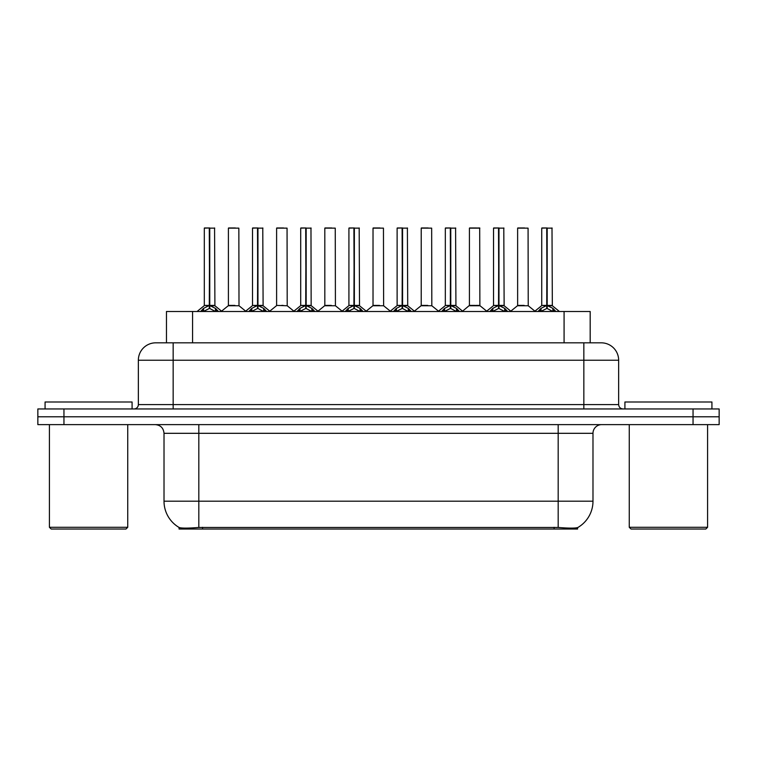 <?xml version="1.0" encoding="UTF-8"?>
<svg xmlns="http://www.w3.org/2000/svg" width="757" height="757" viewBox="0 0 757 757"><rect width="100%" height="100%" fill="white"/><g stroke="black" fill="none" stroke-linecap="round" stroke-linejoin="round"><path stroke-width="1.14" d="M161.847 342.826L166.464 342.826L166.464 311.505L590.186 311.505L590.186 342.826M577.582 527.61L577.582 529.029L179.068 529.029L179.068 527.459C181.32 528.329 187.906 528.329 198.817 527.459L558.183 527.459C569.075 528.329 575.661 528.329 577.932 527.459A30.45 30.45 0 0 0 592.986 501.191L592.986 433.316A8.705 8.705 0 0 1 601.683 424.62M179.068 527.459A30.45 30.45 0 0 1 164.014 501.191L164.014 433.316C163.503 428.036 160.598 425.131 155.317 424.62M63.957 408.95L719.15 408.95L719.15 416.785L37.85 416.785L37.85 424.62L63.957 424.62L63.957 416.785L37.85 416.785L37.85 408.95L63.957 408.95L63.957 416.785L719.15 416.785L719.15 424.62L63.957 424.62M156.018 342.826L601.247 342.826A17.402 17.402 0 0 1 618.649 360.228L618.649 404.607C618.914 407.247 620.362 408.695 623.002 408.95M155.753 342.826A17.402 17.402 0 0 0 138.351 360.228L138.351 404.607A4.353 4.353 0 0 1 133.998 408.95M200.605 311.505L203.595 308.364L209.292 305.478L209.292 308.515L209.604 227.971L204.475 227.971L209.452 227.971L209.452 305.412L215.452 308.364L218.442 311.505M209.301 227.971L204.305 228.141L204.305 305.412L209.292 305.478M209.755 305.478L209.755 308.515L209.604 305.412L214.742 305.412L209.755 305.412L209.746 227.971M210.323 305.752L214.903 305.752L214.572 227.971M209.292 228.141L209.604 305.412M209.452 227.971L207.787 227.971M208.724 305.752L204.305 305.412L209.528 305.412M215.452 308.364L215.452 311.505L209.755 308.515M209.292 308.515L204.437 310.919M234.944 305.412L233.402 305.412M228.406 228.141L238.843 228.141L239.004 305.752L228.245 305.752L233.629 305.412L228.406 305.412L228.406 228.141L238.843 228.141M235.37 227.971L228.576 227.971M248.816 311.505L251.797 308.364L257.503 305.478L257.503 308.515L257.806 227.971L252.677 227.971L257.654 227.971L257.654 305.412L263.654 308.364L266.644 311.505M257.512 227.971L252.507 228.141L252.507 305.412L257.503 305.478M257.957 305.478L257.957 308.515L257.806 305.412L262.953 305.412L257.957 305.412L257.948 227.971M258.525 305.752L263.105 305.752L262.774 227.971M257.503 228.141L257.806 305.412M257.654 227.971L255.989 227.971M256.926 305.752L252.507 305.412L257.73 305.412M263.644 311.515L257.957 308.515M257.503 308.515L252.639 310.919M297.018 311.505L299.999 308.364L305.705 305.478L305.705 308.515L306.008 227.971L300.889 227.971L305.856 227.971L305.856 305.412L311.865 308.364L314.846 311.505M305.714 227.971L300.709 228.141L300.709 305.412L305.705 305.478M306.159 305.478L306.159 308.515L306.008 305.412L311.155 305.412L310.976 227.971M311.155 228.141L306.159 228.141L306.159 305.412L311.316 305.752L306.736 305.752M305.705 228.141L306.008 305.412M305.856 227.971L304.191 227.971M305.128 305.752L300.718 305.412L305.932 305.412M311.846 311.515L306.159 308.515M305.705 308.515L300.841 310.919M345.22 311.505L348.211 308.364L353.907 305.478L353.907 308.515L354.21 227.971L349.091 227.971L354.058 227.971L354.058 305.412L360.067 308.364L363.048 311.505M353.916 227.971L348.92 228.141L348.92 305.412L353.907 305.478M354.361 305.478L354.361 308.515L354.21 305.412L359.357 305.412L354.361 305.412L354.361 227.971M354.938 305.752L359.518 305.752L359.187 227.971M353.907 228.141L354.21 305.412M354.058 227.971L352.393 227.971M353.339 305.752L348.92 305.412L354.134 305.412M360.067 308.364L360.067 311.505L354.361 308.515M353.907 308.515L349.043 310.919M393.422 311.505L396.413 308.364L402.109 305.478L402.109 308.515L402.421 227.971L397.293 227.971L402.27 227.971L402.27 305.412L408.269 308.364L411.259 311.505M402.118 227.971L397.122 228.141L397.122 305.412L402.109 305.478M402.573 305.478L402.573 308.515L402.421 305.412L407.559 305.412L402.573 305.412L402.563 227.971M403.14 305.752L407.72 305.752L407.389 227.971M402.109 228.141L402.421 305.412M402.27 227.971L400.604 227.971M401.541 305.752L397.122 305.412L402.346 305.412M408.269 308.364L408.269 311.505L402.573 308.515M402.109 308.515L397.255 310.919M283.146 305.412L281.604 305.412M287.054 228.141L276.608 228.141L287.054 228.141L287.206 305.752L276.617 305.412M283.572 227.971L276.788 227.971M276.608 228.141L276.608 305.412M331.348 305.412L329.806 305.412M324.81 228.141L335.256 228.141L335.417 305.752L324.658 305.752L330.033 305.412L324.819 305.412L324.81 228.141L335.256 228.141M331.774 227.971L324.99 227.971M379.56 305.412L378.008 305.412M373.021 228.141L383.458 228.141L383.619 305.752L372.86 305.752L378.235 305.412L373.021 305.412L373.021 228.141L383.458 228.141M379.976 227.971L373.192 227.971M132.087 408.95L132.087 401.995L45.07 401.995L45.07 408.95M49.423 424.62L49.423 527.288L127.734 527.288L127.734 424.62M127.734 527.288L125.993 529.029L51.164 529.029L49.423 527.288M711.93 408.95L711.93 401.995L624.913 401.995L624.913 408.95M629.266 424.62L629.266 527.288L707.577 527.288L707.577 424.62M707.577 527.288L705.836 529.029L631.007 529.029L629.266 527.288M441.634 311.505L444.614 308.364L450.32 305.478L450.32 308.515L450.623 227.971L445.495 227.971L450.472 227.971L450.472 305.412L456.471 308.364L459.461 311.505M450.33 227.971L445.324 228.141L445.324 305.412L450.32 305.478M450.775 305.478L450.775 308.515L450.623 305.412L455.771 305.412L450.775 305.412L450.765 227.971M451.342 305.752L455.922 305.752L455.591 227.971M450.32 228.141L450.623 305.412M450.472 227.971L448.806 227.971M449.743 305.752L445.324 305.412L450.547 305.412M456.471 308.364L456.471 311.505L450.775 308.515M450.32 308.515L445.457 310.919M489.836 311.505L492.816 308.364L498.522 305.478L498.522 308.515L498.825 227.971L493.706 227.971L498.674 227.971L498.674 305.412L504.682 308.364L507.663 311.505M498.532 227.971L493.526 228.141L493.526 305.412L498.522 305.478M498.977 305.478L498.977 308.515L498.825 305.412L503.973 305.412L498.977 305.412L498.967 227.971M499.554 305.752L504.134 305.752L503.793 227.971M498.522 228.141L498.825 305.412M498.674 227.971L497.008 227.971M497.945 305.752L493.536 305.412L498.749 305.412M504.682 308.364L504.682 311.505L498.977 308.515M498.522 308.515L493.659 310.919M538.038 311.505L541.028 308.364L546.724 305.478L546.724 308.515L547.027 227.971L541.908 227.971L546.876 227.971L546.876 305.412L552.884 308.364L555.865 311.505M546.734 227.971L541.738 228.141L541.738 305.412L546.724 305.478M547.179 305.478L547.179 308.515L547.027 305.412L552.175 305.412L547.179 305.412L547.179 227.971M547.756 305.752L552.336 305.752L552.004 227.971M546.724 228.141L547.027 305.412M546.876 227.971L545.21 227.971M546.157 305.752L541.738 305.412L546.951 305.412M552.884 308.364L552.884 311.505L547.179 308.515M546.724 308.515L541.861 310.919M427.762 305.412L426.219 305.412M421.223 228.141L431.66 228.141L431.821 305.752L421.062 305.752L426.446 305.412L421.223 305.412L421.223 228.141L431.66 228.141M428.188 227.971L421.394 227.971M475.964 305.412L479.872 305.412L479.692 227.971L469.425 228.141L469.425 305.412L474.421 305.412M476.39 227.971L469.605 227.971M474.876 305.412L469.425 305.412L462.593 311.155M524.166 305.412L522.623 305.412M517.627 228.141L528.074 228.141L528.235 305.752L517.476 305.752L522.85 305.412L517.637 305.412L517.627 228.141L528.074 228.141M524.592 227.971L517.807 227.971M554.086 529.029L554.086 527.307M202.564 529.029L202.564 527.307M192.571 342.826L192.571 311.505M564.079 342.826L564.079 311.505M558.183 424.62L558.183 433.316L164.014 433.316M592.986 433.316L558.183 433.316L558.183 501.191L592.986 501.191M558.183 527.459L558.183 501.191L198.817 501.191L198.817 527.459M164.014 501.191L198.817 501.191L198.817 424.62M693.043 424.62L693.043 408.95M618.649 360.228L138.351 360.228M173.154 408.95L173.154 342.826M138.351 404.607L618.649 404.607M583.846 342.826L583.846 408.95M214.742 228.141L209.755 228.141M216.37 309.149L216.37 311.505M203.595 308.364L203.595 311.505M202.677 309.149L202.677 311.505M262.953 228.141L257.957 228.141M263.654 308.364L263.654 311.505M264.572 309.149L264.572 311.505M251.797 308.364L251.797 311.505M250.879 309.149L250.879 311.505M311.865 308.364L311.865 311.505M312.773 309.149L312.773 311.505M299.999 308.364L299.999 311.505M299.091 309.149L299.091 311.505M359.357 228.141L354.361 228.141M360.985 309.149L360.985 311.505M348.211 308.364L348.211 311.505M347.293 309.149L347.293 311.505M407.559 228.141L402.573 228.141M409.187 309.149L409.187 311.505M396.413 308.364L396.413 311.505M395.495 309.149L395.495 311.505M455.771 228.141L450.775 228.141M457.389 309.149L457.389 311.505M444.614 308.364L444.614 311.505M443.697 309.149L443.697 311.505M503.973 228.141L498.977 228.141M505.591 309.149L505.591 311.505M492.816 308.364L492.816 311.505M491.908 309.149L491.908 311.505M552.175 228.141L547.179 228.141M553.802 309.149L553.802 311.505M541.028 308.364L541.028 311.505M540.11 309.149L540.11 311.505M474.648 305.412L480.023 305.752L469.264 305.752M479.872 228.141L469.425 228.141M204.144 305.752L197.047 311.505M214.903 305.752L222 311.505M228.245 305.752L221.574 311.155M239.004 305.752L245.675 311.155M252.346 305.752L245.249 311.505M263.105 305.752L270.202 311.505M300.557 305.752L293.461 311.505M311.316 305.752L318.404 311.505M348.759 305.752L341.662 311.505M359.518 305.752L366.615 311.505M396.961 305.752L389.864 311.505M407.72 305.752L414.817 311.505M276.447 305.752L269.776 311.155M287.206 305.752L293.877 311.155M324.658 305.752L317.987 311.155M335.417 305.752L342.088 311.155M372.86 305.752L366.189 311.155M383.619 305.752L390.29 311.155M445.163 305.752L438.066 311.505M455.922 305.752L463.019 311.505M493.375 305.752L486.278 311.505M504.134 305.752L511.221 311.505M541.577 305.752L534.48 311.505M552.336 305.752L559.432 311.505M421.062 305.752L414.391 311.155M431.821 305.752L438.492 311.155M480.023 305.752L486.694 311.155M517.476 305.752L510.805 311.155M528.235 305.752L534.906 311.155"/></g></svg>
